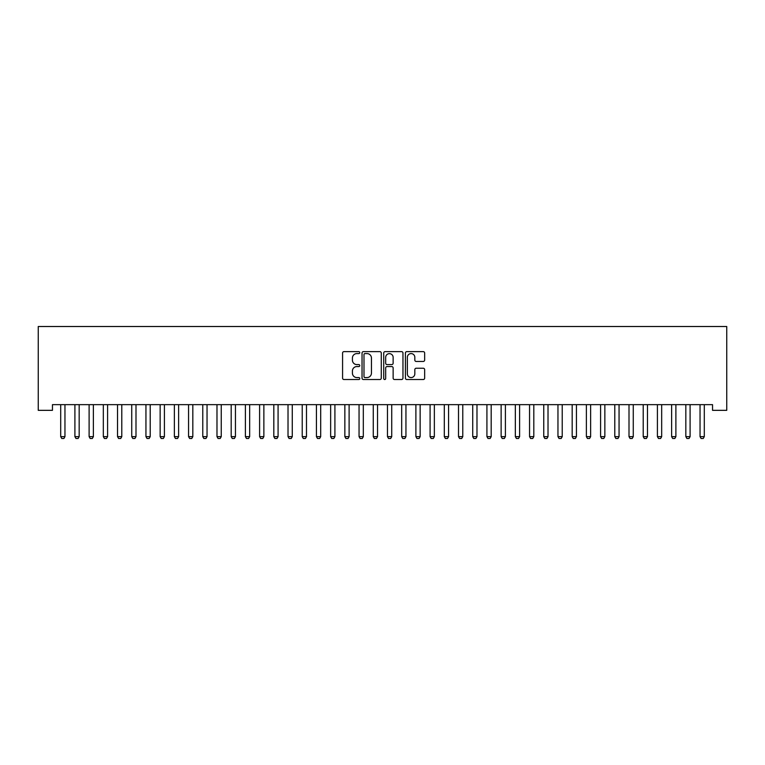 <?xml version="1.0" encoding="UTF-8"?>
<svg xmlns="http://www.w3.org/2000/svg" width="765" height="765" viewBox="0 0 765 765"><rect width="100%" height="100%" fill="white"/><g stroke="black" fill="none" stroke-linecap="round" stroke-linejoin="round"><path stroke-width="1.15" d="M359.77 352.608A0.975 0.975 0 0 0 358.795 351.632L343.973 351.632A1.396 1.396 0 0 0 342.577 353.028L342.577 378.13A1.396 1.396 0 0 0 343.973 379.526L358.795 379.526A0.975 0.975 0 0 0 359.77 378.551A0.975 0.975 0 0 0 358.795 377.575L356.873 377.575A4.466 4.466 0 0 1 352.416 373.11L352.416 371.015A4.466 4.466 0 0 1 356.873 366.559L358.795 366.559A0.975 0.975 0 0 0 359.77 365.574A0.975 0.975 0 0 0 358.795 364.599L356.873 364.599A4.466 4.466 0 0 1 352.416 360.143L352.416 358.049A4.466 4.466 0 0 1 356.873 353.583L358.795 353.583A0.975 0.975 0 0 0 359.77 352.608M423.255 361.463A1.396 1.396 0 0 0 424.651 360.066L424.651 353.028A1.396 1.396 0 0 0 423.255 351.632L406.798 351.632A1.396 1.396 0 0 0 405.402 353.028L405.402 378.13A1.396 1.396 0 0 0 406.798 379.526L423.255 379.526A1.396 1.396 0 0 0 424.651 378.13L424.651 369.619A1.396 1.396 0 0 0 423.255 368.233L416.217 368.233A1.396 1.396 0 0 0 414.821 369.619L414.821 373.846A3.729 3.729 0 0 1 411.092 377.575A3.729 3.729 0 0 1 407.363 373.846L407.363 357.312A3.729 3.729 0 0 1 411.092 353.583A3.729 3.729 0 0 1 414.821 357.312L414.821 360.066A1.396 1.396 0 0 0 416.217 361.463L423.255 361.463M712.54 404.647L52.46 404.647L52.46 410.336L38.25 410.336L38.25 326.512L726.75 326.512L726.75 410.336L712.54 410.336L712.54 404.647M381.276 353.028A1.396 1.396 0 0 0 379.889 351.632L363.432 351.632A1.396 1.396 0 0 0 362.036 353.028L362.036 378.13A1.396 1.396 0 0 0 363.432 379.526L379.889 379.526A1.396 1.396 0 0 0 381.276 378.13L381.276 353.028M385.111 351.632L401.568 351.632A1.396 1.396 0 0 1 402.964 353.028L402.964 378.13A1.396 1.396 0 0 1 401.568 379.526L394.53 379.526A1.396 1.396 0 0 1 393.134 378.13L393.134 367.946A1.396 1.396 0 0 0 391.737 366.559L387.071 366.559A1.396 1.396 0 0 0 385.675 367.946L385.675 378.551A0.975 0.975 0 0 1 384.699 379.526A0.975 0.975 0 0 1 383.724 378.551L383.724 353.028A1.396 1.396 0 0 1 385.111 351.632M364.962 353.583A0.975 0.975 0 0 0 363.987 354.558L363.987 376.6A0.975 0.975 0 0 0 364.962 377.575L366.99 377.575A4.466 4.466 0 0 0 371.446 373.11L371.446 358.049A4.466 4.466 0 0 0 366.99 353.583L364.962 353.583M393.134 357.389A3.729 3.729 0 0 0 389.404 353.659A3.729 3.729 0 0 0 385.675 357.389L385.675 363.212A1.396 1.396 0 0 0 387.071 364.599L391.737 364.599A1.396 1.396 0 0 0 393.134 363.212L393.134 357.389M60.531 404.647L60.636 404.962A1.425 1.425 0 0 1 60.703 405.393L60.703 436.643L64.958 436.643L64.958 405.393A1.425 1.425 0 0 1 65.025 404.962L65.121 404.647M64.958 436.643L63.897 438.488L61.764 438.488L60.703 436.643M74.74 404.647L74.836 404.962A1.425 1.425 0 0 1 74.903 405.393L74.903 436.643L79.168 436.643L79.168 405.393A1.425 1.425 0 0 1 79.235 404.962L79.331 404.647M79.168 436.643L78.107 438.488L75.974 438.488L74.903 436.643M88.95 404.647L89.046 404.962A1.425 1.425 0 0 1 89.113 405.393L89.113 436.643L93.378 436.643L93.378 405.393A1.425 1.425 0 0 1 93.445 404.962L93.54 404.647M93.378 436.643L92.307 438.488L90.174 438.488L89.113 436.643M103.16 404.647L103.256 404.962A1.425 1.425 0 0 1 103.323 405.393L103.323 436.643L107.588 436.643L107.588 405.393A1.425 1.425 0 0 1 107.655 404.962L107.75 404.647M107.588 436.643L106.517 438.488L104.384 438.488L103.323 436.643M117.361 404.647L117.466 404.962A1.425 1.425 0 0 1 117.533 405.393L117.533 436.643L121.788 436.643L121.788 405.393A1.425 1.425 0 0 1 121.855 404.962L121.96 404.647M121.788 436.643L120.727 438.488L118.594 438.488L117.533 436.643M131.57 404.647L131.666 404.962A1.425 1.425 0 0 1 131.733 405.393L131.733 436.643L135.998 436.643L135.998 405.393A1.425 1.425 0 0 1 136.065 404.962L136.16 404.647M135.998 436.643L134.936 438.488L132.804 438.488L131.733 436.643M145.78 404.647L145.876 404.962A1.425 1.425 0 0 1 145.943 405.393L145.943 436.643L150.208 436.643L150.208 405.393A1.425 1.425 0 0 1 150.275 404.962L150.37 404.647M150.208 436.643L149.137 438.488L147.014 438.488L145.943 436.643M159.99 404.647L160.086 404.962A1.425 1.425 0 0 1 160.153 405.393L160.153 436.643L164.418 436.643L164.418 405.393A1.425 1.425 0 0 1 164.485 404.962L164.58 404.647M164.418 436.643L163.347 438.488L161.214 438.488L160.153 436.643M174.191 404.647L174.296 404.962A1.425 1.425 0 0 1 174.363 405.393L174.363 436.643L178.618 436.643L178.618 405.393A1.425 1.425 0 0 1 178.685 404.962L178.79 404.647M178.618 436.643L177.557 438.488L175.424 438.488L174.363 436.643M188.4 404.647L188.496 404.962A1.425 1.425 0 0 1 188.563 405.393L188.563 436.643L192.828 436.643L192.828 405.393A1.425 1.425 0 0 1 192.895 404.962L192.99 404.647M192.828 436.643L191.766 438.488L189.634 438.488L188.563 436.643M202.61 404.647L202.706 404.962A1.425 1.425 0 0 1 202.773 405.393L202.773 436.643L207.038 436.643L207.038 405.393A1.425 1.425 0 0 1 207.105 404.962L207.2 404.647M207.038 436.643L205.967 438.488L203.844 438.488L202.773 436.643M216.82 404.647L216.916 404.962A1.425 1.425 0 0 1 216.983 405.393L216.983 436.643L221.248 436.643L221.248 405.393A1.425 1.425 0 0 1 221.315 404.962L221.41 404.647M221.248 436.643L220.177 438.488L218.044 438.488L216.983 436.643M231.02 404.647L231.126 404.962A1.425 1.425 0 0 1 231.193 405.393L231.193 436.643L235.448 436.643L235.448 405.393A1.425 1.425 0 0 1 235.515 404.962L235.62 404.647M235.448 436.643L234.386 438.488L232.254 438.488L231.193 436.643M245.23 404.647L245.326 404.962A1.425 1.425 0 0 1 245.393 405.393L245.393 436.643L249.658 436.643L249.658 405.393A1.425 1.425 0 0 1 249.725 404.962L249.82 404.647M249.658 436.643L248.596 438.488L246.464 438.488L245.393 436.643M259.44 404.647L259.536 404.962A1.425 1.425 0 0 1 259.603 405.393L259.603 436.643L263.868 436.643L263.868 405.393A1.425 1.425 0 0 1 263.935 404.962L264.03 404.647M263.868 436.643L262.797 438.488L260.674 438.488L259.603 436.643M273.65 404.647L273.746 404.962A1.425 1.425 0 0 1 273.813 405.393L273.813 436.643L278.078 436.643L278.078 405.393A1.425 1.425 0 0 1 278.144 404.962L278.24 404.647M278.078 436.643L277.007 438.488L274.874 438.488L273.813 436.643M287.85 404.647L287.956 404.962A1.425 1.425 0 0 1 288.022 405.393L288.022 436.643L292.278 436.643L292.278 405.393A1.425 1.425 0 0 1 292.345 404.962L292.45 404.647M292.278 436.643L291.216 438.488L289.084 438.488L288.022 436.643M302.06 404.647L302.156 404.962A1.425 1.425 0 0 1 302.223 405.393L302.223 436.643L306.488 436.643L306.488 405.393A1.425 1.425 0 0 1 306.555 404.962L306.65 404.647M306.488 436.643L305.426 438.488L303.294 438.488L302.223 436.643M316.27 404.647L316.366 404.962A1.425 1.425 0 0 1 316.433 405.393L316.433 436.643L320.698 436.643L320.698 405.393A1.425 1.425 0 0 1 320.764 404.962L320.86 404.647M320.698 436.643L319.636 438.488L317.504 438.488L316.433 436.643M330.48 404.647L330.576 404.962A1.425 1.425 0 0 1 330.643 405.393L330.643 436.643L334.907 436.643L334.907 405.393A1.425 1.425 0 0 1 334.974 404.962L335.07 404.647M334.907 436.643L333.836 438.488L331.704 438.488L330.643 436.643M344.68 404.647L344.786 404.962A1.425 1.425 0 0 1 344.852 405.393L344.852 436.643L349.108 436.643L349.108 405.393A1.425 1.425 0 0 1 349.175 404.962L349.28 404.647M349.108 436.643L348.046 438.488L345.914 438.488L344.852 436.643M358.89 404.647L358.995 404.962A1.425 1.425 0 0 1 359.053 405.393L359.053 436.643L363.318 436.643L363.318 405.393A1.425 1.425 0 0 1 363.385 404.962L363.48 404.647M363.318 436.643L362.256 438.488L360.124 438.488L359.053 436.643M373.1 404.647L373.196 404.962A1.425 1.425 0 0 1 373.263 405.393L373.263 436.643L377.528 436.643L377.528 405.393A1.425 1.425 0 0 1 377.594 404.962L377.69 404.647M377.528 436.643L376.466 438.488L374.334 438.488L373.263 436.643M387.31 404.647L387.406 404.962A1.425 1.425 0 0 1 387.473 405.393L387.473 436.643L391.737 436.643L391.737 405.393A1.425 1.425 0 0 1 391.804 404.962L391.9 404.647M391.737 436.643L390.666 438.488L388.534 438.488L387.473 436.643M401.52 404.647L401.615 404.962A1.425 1.425 0 0 1 401.682 405.393L401.682 436.643L405.947 436.643L405.947 405.393A1.425 1.425 0 0 1 406.005 404.962L406.11 404.647M405.947 436.643L404.876 438.488L402.744 438.488L401.682 436.643M415.72 404.647L415.825 404.962A1.425 1.425 0 0 1 415.892 405.393L415.892 436.643L420.148 436.643L420.148 405.393A1.425 1.425 0 0 1 420.215 404.962L420.32 404.647M420.148 436.643L419.086 438.488L416.954 438.488L415.892 436.643M429.93 404.647L430.026 404.962A1.425 1.425 0 0 1 430.093 405.393L430.093 436.643L434.357 436.643L434.357 405.393A1.425 1.425 0 0 1 434.424 404.962L434.52 404.647M434.357 436.643L433.296 438.488L431.164 438.488L430.093 436.643M444.14 404.647L444.236 404.962A1.425 1.425 0 0 1 444.302 405.393L444.302 436.643L448.567 436.643L448.567 405.393A1.425 1.425 0 0 1 448.634 404.962L448.73 404.647M448.567 436.643L447.496 438.488L445.364 438.488L444.302 436.643M458.35 404.647L458.445 404.962A1.425 1.425 0 0 1 458.512 405.393L458.512 436.643L462.777 436.643L462.777 405.393A1.425 1.425 0 0 1 462.844 404.962L462.94 404.647M462.777 436.643L461.706 438.488L459.574 438.488L458.512 436.643M472.55 404.647L472.655 404.962A1.425 1.425 0 0 1 472.722 405.393L472.722 436.643L476.978 436.643L476.978 405.393A1.425 1.425 0 0 1 477.044 404.962L477.15 404.647M476.978 436.643L475.916 438.488L473.784 438.488L472.722 436.643M486.76 404.647L486.856 404.962A1.425 1.425 0 0 1 486.923 405.393L486.923 436.643L491.187 436.643L491.187 405.393A1.425 1.425 0 0 1 491.254 404.962L491.35 404.647M491.187 436.643L490.126 438.488L487.994 438.488L486.923 436.643M500.97 404.647L501.065 404.962A1.425 1.425 0 0 1 501.132 405.393L501.132 436.643L505.397 436.643L505.397 405.393A1.425 1.425 0 0 1 505.464 404.962L505.56 404.647M505.397 436.643L504.326 438.488L502.203 438.488L501.132 436.643M515.18 404.647L515.275 404.962A1.425 1.425 0 0 1 515.342 405.393L515.342 436.643L519.607 436.643L519.607 405.393A1.425 1.425 0 0 1 519.674 404.962L519.77 404.647M519.607 436.643L518.536 438.488L516.404 438.488L515.342 436.643M529.38 404.647L529.485 404.962A1.425 1.425 0 0 1 529.552 405.393L529.552 436.643L533.807 436.643L533.807 405.393A1.425 1.425 0 0 1 533.874 404.962L533.98 404.647M533.807 436.643L532.746 438.488L530.614 438.488L529.552 436.643M543.59 404.647L543.685 404.962A1.425 1.425 0 0 1 543.752 405.393L543.752 436.643L548.017 436.643L548.017 405.393A1.425 1.425 0 0 1 548.084 404.962L548.18 404.647M548.017 436.643L546.956 438.488L544.823 438.488L543.752 436.643M557.8 404.647L557.895 404.962A1.425 1.425 0 0 1 557.962 405.393L557.962 436.643L562.227 436.643L562.227 405.393A1.425 1.425 0 0 1 562.294 404.962L562.39 404.647M562.227 436.643L561.156 438.488L559.033 438.488L557.962 436.643M572.01 404.647L572.105 404.962A1.425 1.425 0 0 1 572.172 405.393L572.172 436.643L576.437 436.643L576.437 405.393A1.425 1.425 0 0 1 576.504 404.962L576.6 404.647M576.437 436.643L575.366 438.488L573.234 438.488L572.172 436.643M586.21 404.647L586.315 404.962A1.425 1.425 0 0 1 586.382 405.393L586.382 436.643L590.637 436.643L590.637 405.393A1.425 1.425 0 0 1 590.704 404.962L590.81 404.647M590.637 436.643L589.576 438.488L587.444 438.488L586.382 436.643M600.42 404.647L600.515 404.962A1.425 1.425 0 0 1 600.582 405.393L600.582 436.643L604.847 436.643L604.847 405.393A1.425 1.425 0 0 1 604.914 404.962L605.01 404.647M604.847 436.643L603.786 438.488L601.653 438.488L600.582 436.643M614.63 404.647L614.725 404.962A1.425 1.425 0 0 1 614.792 405.393L614.792 436.643L619.057 436.643L619.057 405.393A1.425 1.425 0 0 1 619.124 404.962L619.22 404.647M619.057 436.643L617.986 438.488L615.863 438.488L614.792 436.643M628.84 404.647L628.935 404.962A1.425 1.425 0 0 1 629.002 405.393L629.002 436.643L633.267 436.643L633.267 405.393A1.425 1.425 0 0 1 633.334 404.962L633.43 404.647M633.267 436.643L632.196 438.488L630.064 438.488L629.002 436.643M643.04 404.647L643.145 404.962A1.425 1.425 0 0 1 643.212 405.393L643.212 436.643L647.467 436.643L647.467 405.393A1.425 1.425 0 0 1 647.534 404.962L647.639 404.647M647.467 436.643L646.406 438.488L644.273 438.488L643.212 436.643M657.25 404.647L657.345 404.962A1.425 1.425 0 0 1 657.412 405.393L657.412 436.643L661.677 436.643L661.677 405.393A1.425 1.425 0 0 1 661.744 404.962L661.84 404.647M661.677 436.643L660.616 438.488L658.483 438.488L657.412 436.643M671.46 404.647L671.555 404.962A1.425 1.425 0 0 1 671.622 405.393L671.622 436.643L675.887 436.643L675.887 405.393A1.425 1.425 0 0 1 675.954 404.962L676.05 404.647M675.887 436.643L674.826 438.488L672.693 438.488L671.622 436.643M685.669 404.647L685.765 404.962A1.425 1.425 0 0 1 685.832 405.393L685.832 436.643L690.097 436.643L690.097 405.393A1.425 1.425 0 0 1 690.164 404.962L690.26 404.647M690.097 436.643L689.026 438.488L686.894 438.488L685.832 436.643M699.879 404.647L699.975 404.962A1.425 1.425 0 0 1 700.042 405.393L700.042 436.643L704.297 436.643L704.297 405.393A1.425 1.425 0 0 1 704.364 404.962L704.469 404.647M704.297 436.643L703.236 438.488L701.103 438.488L700.042 436.643"/></g></svg>
